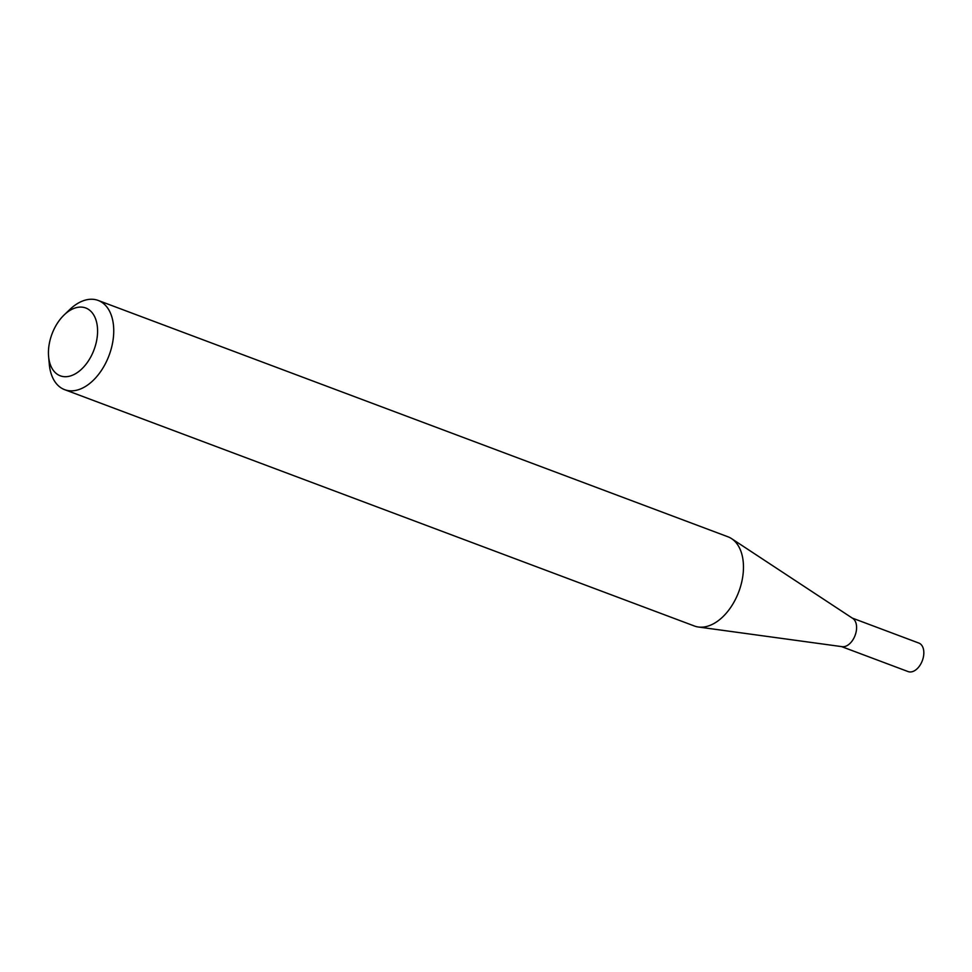 <?xml version="1.0" encoding="UTF-8"?>
<svg xmlns="http://www.w3.org/2000/svg" width="972" height="972" viewBox="0 0 972 972"><rect width="100%" height="100%" fill="white"/><g stroke="black" fill="none" stroke-linecap="round" stroke-linejoin="round"><path stroke-width="1.46" d="M64.213 314.867L69.838 309.485A47.664 29.537 110.6 0 1 98.16 300.433L727.882 536.763A47.664 29.537 110.6 0 1 731.576 538.634L852.784 618.423A15.236 9.441 110.6 0 1 856.162 631.703A15.236 9.441 110.6 0 1 842.189 646.684L698.406 627.013A47.664 29.537 110.6 0 1 694.385 626.004L64.662 389.675A47.664 29.537 110.6 0 1 49.293 364.233L48.6 356.469A36.219 22.453 -69.4 0 0 70.871 375.812A36.219 22.453 -69.4 0 0 96.556 340.978A36.219 22.453 -69.4 0 0 89.703 310.262A36.219 22.453 -69.4 0 0 64.213 314.867A36.219 22.453 -69.4 0 0 49.463 342.812A36.219 22.453 -69.4 0 0 48.6 356.469M852.225 618.058L918.844 643.063A15.236 9.441 110.6 0 1 923.4 656.938A15.236 9.441 110.6 0 1 908.14 671.591L841.521 646.587M731.576 538.634A47.664 29.537 110.6 0 1 742.122 580.175A47.664 29.537 110.6 0 1 698.406 627.013M98.16 300.433A47.664 29.537 110.6 0 1 112.4 343.845A47.664 29.537 110.6 0 1 64.662 389.675"/></g></svg>
